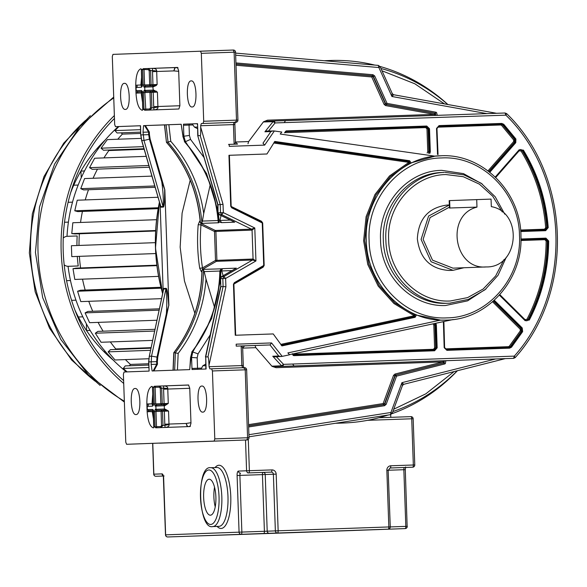 <?xml version="1.0" encoding="UTF-8"?>
<svg xmlns="http://www.w3.org/2000/svg" width="587" height="587" viewBox="0 0 587 587"><rect width="100%" height="100%" fill="white"/><g stroke="black" fill="none" stroke-linecap="round" stroke-linejoin="round"><path stroke-width="0.88" d="M237.801 120.078L236.495 120.122L235.827 122.323L234.103 122.39L233.435 124.598L200.644 125.735L201.312 123.527L235.827 122.323A2.179 2.179 0 0 0 237.933 120.071L235.556 52.14A2.179 2.179 0 0 0 233.303 50.034L200.512 51.179L201.326 53.329L203.704 121.26L236.495 120.122L234.118 52.192L233.303 50.034L112.968 54.378L112.308 56.587L114.678 124.51L115.492 126.667L140.542 125.75L140.741 134.929L148.694 134.65L148.606 132.038L149.347 132.016L145.319 125.574L143.536 125.64L143.023 132.236L144.006 140.462L149.414 139.141L148.694 134.65L149.436 134.621L149.347 132.016M200.644 125.735L200.695 127.137C200.805 132.816 200.659 135.648 200.24 135.626L197.995 135.707L197.54 123.666L183.467 124.18L183.848 136.228L183.085 136.257L181.185 124.261L143.536 125.64M203.704 121.26L203.036 123.461M192.118 106.959C197.863 107.553 196.894 79.898 191.208 80.911C185.463 80.316 186.424 107.971 192.118 106.959L192.169 106.959M124.437 83.354C130.131 82.341 131.092 109.996 125.347 109.402C119.66 110.415 118.691 82.76 124.437 83.354L124.495 83.354M178 67.843L175.197 67.6L173.847 70.902L156.685 71.497L157.133 84.506L156.076 85.629L153.112 86.825L143.998 87.147L143.177 84.99L142.648 69.809L141.533 69.846L141.247 69.2L142.597 69.508L143.206 68.694L177.443 67.446L178.668 70.675L179.886 105.682L178.888 108.991L144.659 110.246L143.998 109.475L143.448 92.621L144.842 92.57L145.825 110.202M140.873 68.804L141.247 69.2L140.807 68.804C137.534 70.198 135.846 75.767 135.736 85.526L135.993 93.106C136.668 103.297 138.752 109.035 142.259 110.312L142.883 109.52L143.998 109.475M142.318 110.305L142.912 109.219L142.333 92.665L141.511 90.508L136.323 90.699L137.387 91.755L142.641 91.572M200.695 127.137L223.031 204.335L217.733 204.782L197.738 135.692L197.614 124.752M217.733 204.782L218.012 212.736L217.997 204.804L197.738 135.692M197.489 128.648L194.495 127.144L192.896 124.943L189.043 125.075L189.41 135.458L190.54 139.376L185.426 141.672L206.565 173.627L217.938 210.748M197.437 127.034L194.495 127.144M204.063 157.558L190.54 139.376M218.408 213.939L219.245 222.033L221.673 222.649L219.942 220.441L221.057 215.554M200.24 135.626L220.235 204.724L220.521 212.729L218.276 212.81L219.472 214.725L218.012 212.729M233.538 221.585L219.472 214.725L221.717 214.637L251.456 229.15L254.795 227.983L252.058 230.104L253.07 259.036L255.947 260.958L252.535 260.026L223.882 276.565L222.818 278.554L220.316 278.737L220.851 286.639L205.721 356.955L207.967 356.874C208.385 356.83 208.73 359.64 209.009 365.312L209.06 366.714L241.851 365.576L241.162 345.963L236.231 346.132L236.165 344.173L271.568 342.94L282.215 356.368L289.582 354.783L287.879 352.912L440.654 320.113L416.344 315.065L415.119 317.31L281.943 345.904L273.234 333.937L235.24 335.258L233.457 284.284L234.308 282.699L263.732 265.441L262.25 222.972L231.696 207.798L230.735 206.272L228.952 155.306L266.953 153.985L274.804 141.445L409.653 160.735L411.032 162.893L434.923 156.171L441.578 155.768M223.031 204.335L223.324 212.626L220.521 212.729L221.717 214.637L223.324 212.626L254.795 227.983L255.947 260.958L225.621 278.465L222.818 278.554L223.097 286.559L220.851 286.639L220.573 278.634L221.637 276.646L236.348 268.156L222.546 268.663L221.629 270.607L220.888 270.688L221.959 268.809L202.427 269.396L202.486 267.921C200.299 253.635 199.8 239.291 200.981 224.88L200.827 223.412L215.297 230.471L215.899 231.432L252.058 230.104L251.456 229.15L215.297 230.471L214.497 231.476L215.899 231.432L216.904 260.357L216.376 261.347L252.535 260.026L253.07 259.036L215.51 260.401L216.376 261.347L202.427 269.396L201.4 271.7L199.719 268.288L202.486 267.921L215.51 260.401L214.497 231.476L200.981 224.88L198.201 224.711L199.631 221.189L200.827 223.412L218.753 222.759L218.489 222.062C215.899 191.171 204.621 164.389 184.663 141.702L185.426 141.672L183.848 136.228L189.41 135.458M197.371 123.674L192.492 123.864L192.896 124.943M199.631 221.189L200.189 221.167L200.409 222.722L201.891 222.671L202.42 221.086L218.1 220.514L218.239 222.202L219.245 222.033M235.189 268.824L236.348 268.156M235.732 268.45L221.438 276.697L223.882 276.565L225.621 278.465L225.914 286.75L223.097 286.559L207.967 356.874M220.389 280.784L211.628 318.602L192.763 351.951L198.032 353.88L210.234 334.839M205.714 364.087L202.831 365.789L201.062 369.216M223.148 275.714L221.629 270.607M205.766 365.686L202.831 365.789M205.832 369.018L205.721 356.955L206.11 369.003L192.03 369.517L191.956 368.445L197.54 368.247L197.173 357.85L191.575 357.476L192.763 351.951L192 351.98C210.065 328.324 219.443 301.241 220.132 270.717L221.094 268.714M219.868 271.025L204.181 271.598L203.55 270.057L202.067 270.108L201.928 270.827C201.356 301.579 191.978 328.859 173.803 352.677L173.921 352.64C192.257 328.617 201.635 301.109 202.067 270.108L201.957 271.678L201.4 271.7M204.181 271.598L206.015 279.089C203.916 306.928 194.635 331.699 178.169 353.389L173.921 352.64L173.158 370.214L189.748 369.605L190.555 357.542L192 351.98L190.812 357.505L191.575 357.476L191.956 368.445M218.151 221.094L218.305 222.099M164.587 124.87L166.459 142.333C186.248 164.822 197.503 191.391 200.226 222.025L200.409 222.722C197.819 191.839 186.541 165.05 166.583 142.362L170.766 141.306C188.698 161.807 199.69 185.866 203.718 213.492L202.42 221.086M214.482 307.199L206.015 279.089M182.828 136.235L184.663 141.702L182.828 136.235L183.049 135.164M203.718 213.492L210.219 184.832M181.185 124.29L166.07 124.818L168.065 142.303C188.031 164.998 199.301 191.78 201.891 222.671M434.923 156.171L280.234 134.041L281.804 132.053L274.349 130.989L264.664 145.114L262.976 143.213L270.886 131.576L264.92 131.796L267.18 131.048M264.664 145.114L229.26 146.346L229.187 144.38L234.983 144.182L235.387 141.988L237.544 144.094L234.983 144.182M274.701 356.859L282.215 356.368M292.744 353.734L292.796 354.166L433.426 349.287L434.607 347.937L433.808 325.007L433.067 323.848M293.118 355.025L292.796 354.166M444.77 348.377L445.76 348.854L508.423 346.682L509.311 346.227L520.324 330.819L520.141 329.131L492.574 301.784M505.062 112.998L506.698 113.651L505.062 112.998L285.436 120.621L505.062 112.998L505.884 115.162C569.133 176.342 573.125 290.704 514.3 356.118L513.632 358.341L294.006 365.965L292.656 364.035L283.536 364.358L281.606 365.811L272.757 356.236L275.068 356.823M294.08 365.958L282.934 366.347L283.536 364.358L276.257 356.58M281.034 356.603L278.722 356.015L272.757 356.236M445.849 320.106L440.654 320.113M520.581 230.023L544.487 229.194L545.668 227.785C543.533 200.02 535.329 174.427 521.058 151.006L519.128 150.822L495.751 177.479M488.017 170.861L513.596 141.68L513.662 139.985L501.599 125.383L500.682 124.987L438.019 127.166L437.066 127.709M441.505 157.954C481.641 155.46 519.025 192.543 519.48 235.299C522.004 277.989 487.298 317.574 447.089 317.868C406.952 320.363 369.575 283.279 369.12 240.523C366.589 197.834 401.295 158.248 441.505 157.954M486.058 288.892L467.612 300.837L445.526 305.511C411.744 307.082 380.684 275.589 380.537 239.635C378.659 203.726 407.914 170.604 441.725 170.347L463.495 173.635L482.228 184.01M449.627 303.185L450.486 303.156L449.627 303.185C416.961 305.211 386.481 275.193 385.879 240.391C383.597 205.663 411.48 173.18 444.205 172.446L442.547 172.505C409.821 172.747 381.513 204.797 383.326 239.555C383.472 274.349 413.534 304.822 446.215 303.303L447.323 303.274M504.02 259.549L495.663 275.956L483.145 289.024L467.575 297.616L450.295 300.984C418.56 302.958 389.012 273.637 388.653 239.834C386.65 206.088 414.084 174.794 445.878 174.559L463.297 176.709L479.403 184.157L492.779 196.263L502.281 211.973M449.334 204.988L446.942 205.076C428.341 207.666 418.472 218.922 417.342 238.843C419.859 258.632 430.484 269.176 449.224 270.468L452.988 270.328L431.107 261.751L421.084 239.408L428.583 216.053L449.334 205.017M463.943 267.745L452.988 270.328M452.959 268.149L432.502 260.158L423.132 239.335L430.088 217.55L449.407 207.196M476.974 207.116L449.437 208.011L449.18 200.622L476.71 199.609L476.974 207.116C445.225 215.003 453.751 270.005 486.241 266.931C518.871 267.745 523.538 212.289 491.319 206.624L491.055 199.11L476.71 199.609M452.907 268.149L486.241 266.931M499.831 294.645L525.027 319.636L526.935 319.321C539.541 294.968 545.939 268.861 546.13 241.015L544.853 239.694L520.948 240.523M266.806 131.033L274.349 130.989M427.131 152.972L427.762 151.791L426.962 128.861L425.685 127.592L285.055 132.662M273.146 130.835L270.886 131.576M264.92 131.796L273.08 121.634L275.105 122.94L284.233 122.624L285.509 120.621L274.371 121.003L275.105 122.94L268.384 131.202M271.568 342.94L270.02 344.958L255.029 345.508L255.851 347.665L272.03 366.361L273.535 366.692L443.339 360.8L443.002 361.9L276.117 367.689L273.535 366.692L282.934 366.347L281.606 365.811L272.207 366.156M242.585 348.091L242.027 345.934L244.588 345.846L242.585 348.091L244.588 345.846L270.02 344.958L278.722 356.015M248.609 425.788L383.656 404.648L383.135 403.577L393.532 375.372L395.234 375.746L384.837 403.951L383.135 403.577L248.565 424.643M248.646 426.969L384.558 405.698L386.165 404.34L396.563 376.135L395.234 375.746L395.521 375.32L395.954 375.086L396.563 376.135L444.608 363.984L443.618 362.949L444.388 361.739L443.339 360.8L444.366 362.744L443.992 362.935L395.572 375.1L443.618 362.949L443.002 361.9L394.963 374.051L393.532 375.372M272.03 366.361L276.117 367.689M292.267 353.814L293.221 355.487L293.962 355.649L434.6 350.769L437.161 347.842L436.361 324.912L435.796 323.261M443.383 321.632L444.176 347.599L446.934 350.344L509.597 348.164L511.519 347.188L522.643 331.633L522.239 327.979L494.291 300.258M526.539 320.81L527.955 319.732C540.62 295.246 547.047 269.007 547.253 241.008L545.125 238.814L545.719 238.792L547.847 240.986C547.649 268.985 541.214 295.224 528.549 319.71L526.84 320.825L525.402 320.253L499.72 294.769L525.365 320.238L525.167 320.707L529.313 320.025C542.028 295.437 548.485 269.095 548.684 240.986L545.925 238.131L520.977 238.997M519.473 150.133L520.845 149.502L522.643 150.492C536.988 174.046 545.235 199.778 547.385 227.69L548.221 227.631C546.057 199.609 537.78 173.774 523.384 150.133L519.194 149.736L495.274 177.017M438.005 154.528L436.911 128.509L438.885 126.264L501.547 124.084L503.074 124.737L515.203 139.42L515.092 142.245L515.768 142.685L515.914 139.016L503.734 124.268L501.746 123.424L439.091 125.596L436.523 128.524L437.542 154.462M429.875 153.368L430.315 151.695L429.515 128.766L426.749 126.029L286.118 130.908L284.548 132.86M242.027 345.934L241.162 345.963M415.119 317.31L414.173 316.701L414.334 314.61L416.344 315.065M281.393 345.207L414.173 316.701L413.747 315.439L393.928 303.508L378.16 286.03L367.763 264.488L363.624 240.707L366.097 216.698L374.968 194.488L389.489 175.968L408.427 162.694L408.347 162.291L273.725 143.03M229.268 155.291L266.953 153.985M231.168 206.455L261.486 221.248L262.565 222.965M264.047 265.427L263.093 267.217L233.883 284.079M408.427 162.694L409.058 163.48L408.75 161.41L274.298 142.179M228.952 155.306L229.348 155.291L228.952 155.306M411.032 162.893L409.058 163.48L390.326 176.614L375.959 194.943L367.191 216.919L364.747 240.677L368.841 264.209L379.121 285.517L394.728 302.811L414.334 314.61L413.747 315.439M246.65 369.773L249.02 437.697L247.582 437.748L245.212 369.817L212.421 370.955L211.606 368.805L244.397 367.667A2.179 2.179 0 0 1 246.65 369.773L245.212 369.817L244.397 367.667L209.875 368.871L209.06 366.714M235.482 142.01L248.653 141.555L263.49 121.78L267.474 120.174L434.358 114.377L434.769 115.456L435.752 114.443L434.901 113.291L434.358 114.377L385.586 105.587L384.074 104.369L371.725 76.948L373.024 76.471L372.18 75.848L371.725 76.948L236.018 65.267M248.653 141.555L247.978 143.764M263.68 121.979L273.08 121.634L274.371 121.003L263.49 121.78M264.986 121.348L267.474 120.174M228.519 144.409L237.544 144.094L235.387 141.988M515.078 357.63L513.632 358.341L515.217 357.578L514.3 356.118L292.656 364.035M235.974 64.078L372.554 75.833L373.398 76.457L385.74 103.877L387.038 103.393L386.503 104.486L435.275 113.276L435.635 113.423L435.143 115.441M284.233 122.624L505.884 115.162L506.552 113.607M190.848 358.598L189.74 369.348M443.713 360.785L495.589 358.98L401.919 382.68L403.739 384.309L505.209 358.65M504.615 358.672L495.589 358.98M505.172 358.65L403.739 384.309L402.308 385.63L403.79 384.302M402.308 385.63L401.919 382.68L390.935 412.47L248.917 434.696M392.241 413.255L390.502 414.657L390.935 412.47L392.241 413.255L402.484 385.468M235.937 62.934L373.002 74.732L374.697 75.972L373.024 76.471L385.366 103.892L384.074 104.369M496.602 113.313L393.628 94.742L392.109 93.524L391.925 96.495L378.886 67.542L380.002 66.624M392.109 93.524L393.628 94.742L391.925 96.495L487.019 113.643M177.678 67.505L174.845 67.593L173.847 70.902L178.69 71.313M143.998 87.147L144.982 86.018L145.723 85.996L144.74 87.118L144.85 90.391L145.914 91.44L152.891 91.198L153.229 90.097L153.779 90.075L157.404 92.13L157.903 106.504L179.893 105.741M143.206 68.694L144.431 68.65L144.042 69.758L144.578 84.946L149.7 84.77L149.208 70.667L150.602 70.623L151.094 84.719L149.7 84.77L149.832 85.533L150.111 85.841L151.094 84.719L157.133 84.506L153.251 85.731L145.723 85.996L152.701 85.746L153.229 90.097L144.109 90.413L143.448 92.621M135.736 85.526L136.8 85.152L137.211 86.304L136.206 87.434L141.401 87.243L142.069 85.034L142.722 85.012L142.069 85.034L141.489 69.853L142.193 69.86M143.566 109.16L149.516 108.984L150.507 107.861L149.964 92.394L151.358 92.35L150.294 91.293L149.964 92.394L144.842 92.57L145.172 91.469L153.442 91.176L157.404 92.13L153.214 92.276L152.15 91.227M152.701 85.746L153.251 85.731L153.662 86.803M153.779 90.075L153.442 91.176L152.891 91.198M151.96 85.775L152.95 84.653L152.488 70.55L156.678 70.946C156.7 69.31 155.32 68.444 152.554 68.363L152.488 70.55L150.602 70.623L148.474 68.51L148.144 69.618L142.597 69.508M142.003 84.983L140.895 85.012L141.306 86.164M157.94 107.047L153.787 107.744L154.007 109.916C156.898 109.578 158.204 108.624 157.94 107.047L157.903 106.504L153.721 106.651L153.214 92.276L151.358 92.35L151.901 107.81L150.507 107.861M192.492 123.864L183.467 124.18M181.192 124.517L182.784 135.171M164.463 124.877L160.302 125.031L164.463 124.884L166.451 142.311M170.912 124.642L169.885 124.679M202.772 412.111C208.517 412.705 207.549 385.05 201.862 386.063C196.117 385.468 197.085 413.123 202.772 412.111L202.823 412.103M212.421 370.955L214.791 438.885L214.13 441.094L126.587 444.293L125.772 442.143L123.395 374.213L124.062 372.004L149.113 371.087L148.79 361.915L151.042 361.827L156.619 361.636L156.714 364.241L153.141 370.94M190.21 180.209L182.095 213.154L180.15 247.171L184.457 280.968L194.847 313.267M153.882 370.918L157.455 364.211L151.13 364.439L152.106 370.977L173.158 370.214M151.13 364.439L151.541 356.162L157.023 357.101L156.619 361.636L157.367 361.607L157.764 357.072L168.763 305.409L166.37 313.641L157.023 357.101L157.764 357.072M166.37 313.641C167.038 303.831 166.913 295.591 166.004 288.921L163.758 289.009L163.421 289.993M157.455 364.211L157.367 361.607M189.087 442.062L159.385 443.156A2.179 2.179 0 0 0 159.385 443.156L246.922 439.957L247.582 437.748L214.791 438.885M235.666 55.207L378.886 67.542L378.307 65.384L235.592 53.101L378.336 65.384M144.431 68.65L177.641 67.49M145.319 125.574L164.463 124.914M149.127 125.442L151.299 125.361L149.127 125.442M151.299 125.361L150.742 125.383M143.023 132.236L148.606 132.038L144.578 125.603M159.869 203.124L160.882 206.617L163.127 206.536C163.575 199.815 163.12 191.589 161.777 181.845L164.844 189.887L150.155 139.112L149.436 134.621M161.777 181.845L149.414 139.141L150.155 139.112M164.661 189.887C164.661 201.686 164.177 207.416 163.208 207.094L160.97 207.182L160.126 204.437M160.97 207.182L141.761 140.542L144.006 140.462L163.208 207.094M154.315 403.922L155.137 406.072L156.12 404.949L155.709 403.871L160.838 403.695L161.242 404.766L162.232 403.643L160.838 403.695L160.295 388.227L159.231 387.171L155.137 387.317L155.709 403.871L154.315 403.922L153.735 387.361L152.627 387.405L151.894 386.363C148.489 387.89 146.809 393.767 146.853 403.988L147.124 411.56C147.909 421.283 149.986 426.72 153.346 427.872L153.97 427.072L155.085 427.035L155.746 427.806L189.983 426.551L190.98 423.242L189.755 388.227L188.53 384.999L154.293 386.253L153.691 387.068L152.576 387.112L151.96 386.363M153.405 427.864L153.999 426.778L153.471 411.59L152.649 409.433L147.462 409.623L148.533 410.68L152.642 410.54M136.001 414.554C141.753 415.148 140.785 387.493 135.091 388.506C129.345 387.912 130.314 415.567 136.001 414.554L136.059 414.547M156.861 404.92L163.839 404.67L156.12 404.949L156.861 404.92L155.878 406.043L155.988 409.315L157.052 410.372L164.03 410.122L164.367 409.022L164.91 409L168.542 411.054L168.99 424.063L186.16 423.469L187.605 426.646M190.958 422.713L186.16 423.469L187.26 426.683M189.755 388.293L167.772 389.056L168.271 403.43L164.8 405.727L164.25 405.749L163.839 404.67L164.389 404.656L164.8 405.727M155.137 406.072L164.25 405.749L164.367 409.022L155.247 409.344L154.579 411.546L155.981 411.502L156.509 426.683L160.611 426.544L161.52 425.868L161.102 411.318L162.496 411.274L161.432 410.218L161.102 411.318L155.981 411.502L156.311 410.394L164.58 410.1L168.542 411.054L164.353 411.201L163.289 410.152M146.867 404.509L147.924 404.157L148.328 405.228L147.344 406.358L152.539 406.167L153.2 403.959L153.86 403.937L153.2 403.959L152.576 387.405L153.28 387.42M154.652 426.72L153.955 426.778L155.115 426.734L154.579 411.546M160.295 388.227L161.689 388.176L162.232 403.643L168.271 403.43L163.839 404.67M164.91 409L164.58 410.1L164.03 410.122M152.635 410.54L152.304 411.714L153.405 411.67M169.027 424.606L164.874 425.296L165.094 427.468C167.985 427.138 169.298 426.177 169.027 424.606L168.99 424.063L164.808 424.21L164.353 411.201L162.496 411.274L162.988 425.37L161.594 425.421M167.765 388.506L167.772 389.056L163.582 389.203L163.575 388.11L167.765 388.506C167.787 386.87 166.407 386.004 163.648 385.923L163.575 388.11L161.689 388.176L159.569 386.07L159.231 387.171M147.124 411.56L152.304 411.714L153.721 420.622M154.293 386.253L155.474 386.209L155.137 387.317L153.691 387.068M163.157 291.233L163.81 288.437L166.055 288.356C166.957 287.99 167.86 293.676 168.763 305.409M168.88 305.409L164.844 189.887M454.081 371.578L425.817 393.833L393.738 409.212M381.99 70.778L414.892 83.816L444.506 103.914M149.267 356.368L148.658 361.915L149.113 371.087M163.149 290.726L160.148 204.951M324.927 60.791A181.376 170.546 -92.1 0 1 330.334 60.498A181.376 170.546 -92.1 0 1 330.635 60.49A181.376 170.546 -92.1 0 1 374.733 65.076M326.423 60.644A181.376 170.546 87.9 0 0 326.123 60.652A181.376 170.546 87.9 0 0 324.266 60.732M380.046 66.478A181.376 170.546 -92.1 0 1 447.888 104.523M457.412 370.735A181.376 170.546 -92.1 0 1 392.035 413.666M388.007 415.053A181.376 170.546 -92.1 0 1 343.593 423.014A181.376 170.546 -92.1 0 1 343.292 423.022A181.376 170.546 -92.1 0 1 336.483 423.117M335.551 423.264A181.376 170.546 -92.1 0 0 339.081 423.176A181.376 170.546 87.9 0 0 339.381 423.168L343.593 423.014M159.444 202.097A180.348 169.577 87.9 0 0 155.489 248.074L159.444 202.089M162.636 293.647A180.348 169.577 -92.1 0 1 155.489 248.074L162.636 293.647M148.856 367.499L123.248 368.438L127.115 371.894M148.768 365.055L125.236 365.914L123.248 368.438M148.724 363.757L130.431 364.424L129.375 365.767M125.42 359.604A157.03 147.653 87.9 0 0 130.431 364.424A157.03 147.653 -92.1 0 1 125.42 359.604M148.768 358.745L115.015 359.978L108.133 351.862L150.441 350.314M150.903 348.179L110.437 349.661L108.133 351.862M151.013 347.665L115.786 348.957L115.228 349.485M110.327 341.935A157.03 147.653 87.9 0 0 115.786 348.957A157.03 147.653 -92.1 0 1 110.327 341.935M152.576 340.394L101.081 342.272L95.329 333.218L154.586 331.053M154.968 329.3L97.897 331.384L95.329 333.218M98.088 322.38A157.03 147.653 87.9 0 0 103.114 331.193A157.03 147.653 -92.1 0 1 98.088 322.38M156.92 320.231L89.598 322.689L85.086 312.878L159.077 310.171M159.37 308.828L87.867 311.44L85.086 312.878M88.776 301.314A157.03 147.653 87.9 0 0 92.731 311.264A157.03 147.653 -92.1 0 1 88.776 301.314M161.557 298.658L80.779 301.608L77.594 291.233L161.168 288.173M160.948 287.278L80.536 290.22L77.594 291.233M82.518 279.163A157.03 147.653 87.9 0 0 85.174 290.051A157.03 147.653 -92.1 0 1 82.518 279.163M158.585 276.382L74.806 279.441L73.001 268.699L156.905 265.632M156.854 265.177L76.053 268.134L73.001 268.699M79.377 256.35A157.03 147.653 87.9 0 0 80.573 267.973A157.03 147.653 -92.1 0 1 79.377 256.35M155.753 253.555L71.783 256.622L155.753 253.547M155.372 242.651L71.401 245.726L71.783 256.622M79.384 233.773A157.03 147.653 87.9 0 0 79.003 245.447A157.03 147.653 -92.1 0 1 79.384 233.773M155.65 230.985L74.857 233.942L71.775 233.589L155.672 230.522M156.604 219.685L72.825 222.744L71.775 233.589M82.437 211.423A157.03 147.653 87.9 0 0 80.544 222.466A157.03 147.653 -92.1 0 1 82.437 211.423M158.189 208.656L77.792 211.599L74.784 210.792L158.351 207.739M158.05 197.261L77.242 200.218L74.784 210.792M88.49 189.74A157.03 147.653 87.9 0 0 85.247 199.925A157.03 147.653 -92.1 0 1 88.49 189.74M155.166 187.304L83.625 189.917L80.749 188.676L154.777 185.969M151.93 176.115L84.565 178.573L80.749 188.676M97.471 169.137A157.03 147.653 87.9 0 0 93.069 178.265A157.03 147.653 -92.1 0 1 97.471 169.137M149.362 167.244L92.24 169.327L89.547 167.677L148.856 165.505M146.207 156.355L94.661 158.241L89.547 167.677M108.243 150.052L108.852 150.558A157.03 147.653 87.9 0 0 103.928 157.903A157.03 147.653 -92.1 0 1 108.852 150.558L144.16 149.274M144.006 148.746L103.473 150.228L101.023 148.188L143.397 146.64M141.115 138.378L107.318 139.618L101.023 148.188M121.23 132.831L122.39 134.115A157.03 147.653 87.9 0 0 117.76 139.229A157.03 147.653 -92.1 0 1 122.39 134.115L140.682 133.447M140.638 132.126L117.099 132.985L114.942 130.608L140.55 129.676M118.897 126.55L114.942 130.608M68.327 266.3L78.225 265.962L68.327 266.3A6.545 6.149 -92.1 0 1 64.174 264.781M63.242 238.117A6.545 6.149 -92.1 0 1 67.27 236.312L77.176 235.967A157.03 147.653 87.9 0 0 76.926 245.52M77.301 256.424A157.03 147.653 87.9 0 0 78.225 265.962M118.317 126.565A157.03 147.653 87.9 0 0 67.013 236.319M68.063 266.322A157.03 147.653 87.9 0 0 126.44 371.916M104.794 352.523L104.735 350.828M90.156 330.452L86.516 330.584M86.362 323.797L86.597 330.576M78.357 316.987L82.826 316.833L78.364 316.995M75.972 300.177L71.577 300.331M70.469 280.535L66.58 280.667L70.469 280.527M68.408 222.128L64.511 222.26M68.107 202.295L72.517 202.148L68.107 202.302M78.174 185.052L73.735 185.206M81.028 171.088L84.521 170.956L80.911 171.081L81.263 177.744M97.699 149.502L97.647 147.873M105.411 139.801A143.925 135.326 87.9 0 0 70.667 192.69M74.96 310.134A143.925 135.326 87.9 0 0 113.474 360.345M114.465 118.457A174.478 164.059 87.9 0 0 123.622 380.589M123.718 383.472A176.658 166.114 -92.1 0 1 114.362 115.573M215.231 506.867A17.992 6.127 88 0 1 214.548 487.195M209.133 479.227A17.992 6.127 -92 0 0 203.645 497.431A17.992 6.127 -92 0 0 210.388 515.195A17.992 6.127 -92 0 0 210.395 515.195A17.992 6.127 -92 0 0 215.884 496.991A17.992 6.127 -92 0 0 209.141 479.227A17.992 6.127 -92 0 0 209.133 479.227M390.803 417.335L390.707 414.62M373.002 74.732L372.18 75.848L235.974 64.122M230.295 220.066L219.942 220.441M221.673 222.649L234.741 222.172M222.546 268.663L221.959 268.809M197.173 357.85L198.032 353.88M201.385 368.115L197.54 368.247L197.951 369.326M221.703 270.959L232.041 270.578M221.196 268.839L220.132 270.717L220.888 270.688L220.631 277.49M203.55 270.057C203.124 301.058 193.739 328.566 175.41 352.582L174.64 370.155M235.835 122.323L201.312 123.527M225.914 286.75L209.009 365.312M178.169 353.389L177.435 370.059M189.256 123.974L189.043 125.075L183.467 125.273M168.873 124.715L170.766 141.306M235.226 121.854L234.873 124.547L233.435 124.598L234.118 144.211M289.479 354.673L453.098 319.541M434.901 323.452L435.525 324.941L434.923 324.963L435.723 347.893L433.756 350.145L433.426 349.287M436.361 324.912L435.525 324.941L436.324 347.871L434.607 347.937M434.387 323.569L434.923 324.963L433.808 325.007M446.091 349.72L445.76 348.854M509.311 346.227L510.228 346.792L521.307 331.295L520.999 328.485L521.594 328.463L521.902 331.273L510.829 346.77L508.746 347.541L508.423 346.682M522.643 331.633L520.324 330.819M493.373 301.087L520.999 328.485L520.141 329.131M437.161 347.842L436.324 347.871L434.351 350.123L293.72 355.003L292.656 353.99M292.7 353.983L293.72 355.003L434.351 350.123L434.6 350.769M511.519 347.188L510.829 346.77L509.347 347.519L446.692 349.698L444.564 347.585L443.845 321.537M446.934 350.344L446.692 349.698L509.347 347.519L509.597 348.164M493.696 300.793L521.594 328.463L522.239 327.979M446.553 320.076L445.533 320.106C404.428 322.153 366.537 283.903 366.295 240.149C363.955 196.447 399.534 156.105 440.683 155.79C482.499 153.178 521.197 192.213 520.962 236.583C522.841 279.889 487.481 319.666 446.553 320.076L445.716 320.113M520.713 231.542L545.661 230.676L545.418 230.031L520.662 230.889L545.418 230.031L547.385 227.69L546.783 227.712L544.817 230.053L544.487 229.194M523.384 150.133L522.041 150.514C536.386 174.068 544.633 199.8 546.783 227.712L545.668 227.785M520.552 149.538L522.041 150.514L521.058 151.006M518.827 150.213L519.128 150.822M489.206 171.771L515.092 142.245L513.596 141.68M515.914 139.016L514.608 139.442L514.491 142.267L488.861 171.499M503.734 124.268L502.479 124.76L514.608 139.442L513.662 139.985M501.746 123.424L501.547 124.084L500.946 124.106L502.479 124.76L501.599 125.383M438.041 154.535L436.955 128.509L438.885 126.264L438.291 126.286L500.946 124.106L500.682 124.987M438.291 126.286L438.019 127.166M449.899 208.106L449.635 200.6M524.763 320.26L525.027 319.636M529.313 320.025L526.935 319.321M548.684 240.986L546.13 241.015M545.925 238.131L545.719 238.792L520.97 239.65L545.125 238.814L544.853 239.694M526.84 320.825L525.416 320.289M495.619 177.347L519.422 150.191L519.194 149.736L519.422 150.191M284.93 132.633L285.913 131.569L426.551 126.689L428.671 128.795L428.077 128.817L425.949 126.711L285.319 131.591L285.055 132.471M428.451 153.163L428.877 151.747L427.762 151.791M429.515 128.766L428.671 128.795L429.479 151.725L428.877 151.747L428.077 128.817L426.962 128.861M426.749 126.029L425.685 127.592M430.315 151.695L429.479 151.725L428.972 153.236M284.966 132.633L285.92 131.569L285.319 131.591M255.029 345.508L244.273 345.882M255.851 347.665L242.68 348.12M386.165 404.34L384.837 403.951L383.656 404.648L384.463 403.966L394.86 375.761L395.572 375.1L394.963 374.051M293.72 355.003L293.962 355.649M443.684 322.454L443.295 322.468L443.684 322.454M444.564 347.585L444.176 347.599L444.564 347.585M525.365 320.238L525.167 320.707L499.39 295.136M545.661 230.676L548.221 227.631M489.837 172.262L515.768 142.685M438.885 126.264L439.091 125.596M436.911 128.509L436.523 128.524L436.911 128.509M437.792 153.647L437.396 153.655L437.792 153.647M285.92 131.569L286.118 130.908M414.936 314.588L414.774 316.679L281.268 345.339M280.755 344.4L413.71 315.857M261.442 222.025L261.486 221.248M262.998 266.439L263.093 267.217M408.347 162.291L408.75 161.41L409.418 161.403L409.653 163.457M235.629 335.243L233.853 284.277L234.382 283.279L263.592 266.417L264.128 265.427L262.646 222.965L262.044 222.003L231.726 207.211L231.124 206.257L229.348 155.291M274.173 142.054L409.352 161.388L409.653 160.735M233.457 284.284L233.853 284.277L233.457 284.284M234.308 282.699L234.382 283.279L234.308 282.699M263.519 265.838L263.592 266.417L263.519 265.838M263.732 265.441L264.128 265.427L263.732 265.441M262.25 222.972L262.646 222.965L262.25 222.972M262.015 222.59L262.044 222.003L262.015 222.59M231.696 207.798L231.726 207.211L231.696 207.798M230.735 206.272L231.124 206.257L230.735 206.272M242.673 347.893L243.289 365.525L241.851 365.576L242.666 367.726M229.187 144.387L237.544 144.094M384.558 405.698L384.037 404.634L248.609 425.832M374.697 75.972L387.038 103.393L435.811 112.19L434.901 113.291L386.121 104.493L385.586 105.587M385.366 103.892L386.503 104.486L385.366 103.892M199.719 268.288C197.503 253.819 196.997 239.298 198.201 224.711M228.05 440.646L214.13 441.094M444.608 363.984L445.357 363.61L445.856 360.704M435.811 112.19L436.537 112.477L437.293 115.368M136.067 87.434L136.184 90.706M143.177 84.99L144.578 84.946L144.982 86.018L145.723 85.996M141.401 87.243L142.384 86.113L141.827 86.384L141.342 69.369M142.333 92.665L142.986 92.643L142.333 92.665M141.482 91.616L141.151 92.717L142.267 92.68L142.003 91.337L142.575 91.565L141.511 90.508M149.208 70.667L148.144 69.618M144.109 90.413L145.172 91.469L145.914 91.44M141.533 69.846L141.247 69.2M141.907 86.135L142.384 86.113M142.575 91.565L137.387 91.755L137.05 92.856L142.274 92.885M142.67 109.879L142.912 109.219M149.516 108.984L149.927 110.062L151.901 107.81L153.787 107.744L153.721 106.651M152.495 71.643L156.685 71.497L156.678 70.946M156.076 85.629L155.555 85.1M156.267 91.08L155.782 91.645M141.687 76.024L140.895 85.012L136.8 85.152M135.993 93.106L141.159 92.922L142.634 103.063M201.326 53.329L235.431 52.148M148.79 361.915L149.296 356.243L151.541 356.162L166.055 288.356M135.942 86.839L136.309 86.92M135.979 92.577L137.05 92.856M190.43 426.243L187.987 426.624M147.205 406.358L147.315 409.631M155.085 427.035L156.509 426.683L156.92 427.762M152.539 406.167L153.523 405.045L152.965 405.309L153.141 403.959L152.018 404.01L152.429 405.089M153.471 411.59L154.124 411.568L153.471 411.59M153.765 427.439L153.134 410.262L153.713 410.489L152.649 409.433M155.247 409.344L156.311 410.394L157.052 410.372M153.046 405.059L153.523 405.045M152.627 387.405L152.341 386.76M153.838 427.263L153.999 426.778M153.713 410.489L148.533 410.68L148.203 411.861M163.098 404.7L164.089 403.577L163.582 389.203M160.611 426.544L161.014 427.622L162.988 425.37L164.874 425.296L164.808 424.21M152.774 393.584L152.011 403.805L153.134 403.768M146.853 403.988L152.011 403.805L147.924 404.157M188.735 385.05L155.474 386.209M163.45 289.853L149.296 356.243L163.81 288.437M163.546 288.738L163.597 289.288M160.706 206.345L160.691 206.903M141.724 140.425L140.865 134.929M390.502 414.657L248.991 436.809L390.531 414.657M457.273 370.771A178.507 167.845 -92.1 0 1 392.864 411.575M380.956 68.481A178.507 167.845 -92.1 0 1 447.756 104.493M159.503 202.295A180.473 169.702 87.9 0 0 155.592 248.074A180.473 169.702 87.9 0 0 162.68 293.441M85.614 120.364A165.732 155.834 87.9 0 0 95.153 381.183M113.746 97.919A176.658 166.114 87.9 0 0 124.341 401.214M210.784 467.714A29.445 10.023 88 0 1 210.792 467.714A29.445 10.023 88 0 1 221.827 496.785A29.445 10.023 88 0 1 212.839 526.568L218.98 526.348A29.445 10.023 -92 0 0 218.98 526.348A29.445 10.023 -92 0 0 218.988 526.348A29.445 10.023 -92 0 0 227.976 496.573A29.445 10.023 -92 0 0 216.941 467.501A29.445 10.023 -92 0 0 216.933 467.501L210.784 467.714C195.831 464.97 198.215 530.487 212.839 526.568M210.718 524.455A27.259 9.282 -92 0 0 219.039 496.873A27.259 9.282 -92 0 0 208.811 469.967A27.259 9.282 -92 0 0 200.49 497.549A27.259 9.282 -92 0 0 210.718 524.455M215.062 467.568A31.625 10.764 88 0 1 218.907 465.249A31.625 10.764 88 0 1 230.772 496.463A31.625 10.764 88 0 1 221.116 528.461A31.625 10.764 88 0 1 217.109 526.414M405.448 467.457L389.937 468.008M247.773 472.939L264.04 472.366M389.9 468.008L412.676 467.201L390.128 467.986A2.179 0.741 -92 0 0 390.795 465.777L413.336 464.999L411.722 418.788L367.565 420.321M248.286 439.414L249.38 470.686L271.92 469.908A4.358 4.102 87.9 0 1 276.176 474.12L278.15 530.795L388.829 526.95L386.848 470.282A4.358 4.102 87.9 0 1 390.795 465.777M378.916 417.746L410.907 416.638A2.179 0.741 -92 0 1 411.722 418.788L413.16 418.736A2.179 2.179 0 0 0 410.907 416.638L378.916 417.746M379.774 529.467L380.002 529.459A2.179 2.047 87.9 0 0 380.009 529.459L269.323 533.297A2.179 2.047 -92.1 0 1 267.202 531.191L275.362 530.89L273.381 474.223L265.221 474.516L267.202 531.191L264.407 531.286L262.433 474.619L239.885 475.397L241.866 532.071L264.407 531.286A2.179 0.741 -92 0 1 263.746 533.495L269.323 533.297M263.746 533.495L193.138 536.085M184.494 536.379A2.179 2.047 87.9 0 0 184.751 536.393L167.75 536.966A2.179 0.741 88 0 0 167.757 536.966A2.179 2.047 -92.1 0 1 165.629 534.852L239.07 532.167L237.097 475.499A4.358 1.482 -92 0 1 238.425 471.082L246.584 470.789L245.513 440.008M184.472 536.379A2.179 2.179 0 0 0 184.751 536.393L388.161 529.158A2.179 0.741 -92 0 0 388.829 526.95L390.135 526.906M152.774 443.383L153.853 474.179L162.012 473.878A2.179 2.047 87.9 0 0 164.14 475.984M165.629 534.852L163.648 478.185A4.358 1.482 -92 0 0 162.012 473.878M248.712 472.895L271.253 472.109L248.712 472.895A2.179 0.741 -92 0 0 249.38 470.686L246.584 470.789A2.179 2.047 -92.1 0 0 248.712 472.895M163.193 476.028L155.981 476.284A2.179 2.047 87.9 0 1 153.853 474.179L153.853 474.179M390.267 526.921L405.822 526.378L403.849 469.71L388.286 470.246M390.128 467.986L388.286 470.231L386.848 470.282M412.676 467.201A2.179 2.179 0 0 0 414.774 464.948L413.336 464.999A2.179 0.741 88 0 1 412.676 467.201L404.516 467.501A2.179 0.741 -92 0 0 403.849 469.71L405.155 469.666M388.154 470.238L390.26 526.906A2.179 2.179 0 0 1 388.161 529.158M405.822 526.378A2.179 0.741 88 0 1 405.162 528.586L405.162 528.586A2.179 2.179 0 0 0 407.261 526.334L405.822 526.378M407.136 526.334L405.287 469.659L405.632 466.966M276.176 474.12L273.381 474.223A2.179 2.047 87.9 0 0 271.253 472.109A2.179 0.741 -92 0 0 271.92 469.908M265.221 474.516A2.179 2.047 87.9 0 0 263.093 472.41A2.179 0.741 88 0 0 262.433 474.619L265.221 474.516M278.15 530.795L275.362 530.89A2.179 2.047 -92.1 0 0 277.49 532.996A2.179 0.741 -92 0 0 278.15 530.795M295.422 532.548A2.179 0.741 -92 0 0 295.43 532.548L295.43 532.548A2.179 2.047 -92.1 0 1 295.43 532.548L331.721 531.272A2.179 2.047 -92.1 0 1 331.714 531.272L331.714 531.272A2.179 2.179 0 0 0 331.721 531.272L405.162 528.586M237.097 475.499L239.885 475.397A2.179 0.741 88 0 1 240.553 473.195A2.179 2.047 -92.1 0 1 238.425 471.082M241.866 532.071L239.07 532.167A2.179 2.047 -92.1 0 0 241.198 534.28A2.179 0.741 -92 0 0 241.866 532.071M295.43 532.548L184.751 536.393M234.103 221.923L219.274 214.688M221.438 276.697L220.316 278.737M205.465 356.999L220.595 286.683M219.868 270.761C219.171 301.322 209.801 328.419 191.744 352.061M173.026 370.214L173.789 352.699M218.122 220.778C215.297 190.349 204.056 163.964 184.399 141.636M447.221 303.274L449.737 303.185L468.367 299.399L484.994 289.78L498.055 275.252L506.31 257.187M445.063 172.409L463.891 174.853L481.149 183.239L495.201 196.77L504.739 214.16M285.509 120.621L274.371 121.003A1.966 1.966 0 0 0 274.364 121.003L264.964 121.348M446.692 349.698L444.601 347.585L443.882 321.529M495.633 177.362L519.466 150.177L520.845 149.502M453.142 319.541L289.479 354.68M229.385 155.291L231.168 206.257L231.762 207.218L262.073 222.011L262.683 222.957L264.165 265.427L263.629 266.41L234.418 283.272L233.89 284.269L235.673 335.236M243.289 365.525L243.825 368.181M246.922 439.957A2.179 2.179 0 0 0 249.02 437.697M496.551 113.291L393.672 94.742M392.299 93.678L380.141 66.669L378.344 65.392M515.217 357.578C574.783 291.321 570.747 175.616 506.698 113.651M142.267 92.665L142.751 109.703M234.873 124.547L235.49 142.186M190.592 358.606L190.555 357.549M197.357 124.76L197.261 123.674M152.429 386.928L153.141 403.959M140.418 125.75L140.733 134.929L141.628 140.513L160.515 205.788M330.334 60.498L326.123 60.652M100.208 385.498L71.607 360L49.528 328.177L35.183 291.827L29.35 253.004L32.336 213.859L43.988 176.562L63.682 143.206L90.347 115.683M124.371 402.058L88.615 375.064L60.784 339.447L42.682 297.653L35.44 252.483L39.512 206.917L54.657 163.964L79.927 126.499L113.717 97.082M414.774 464.948L413.16 418.736M152.649 443.39L153.721 474.179A2.179 2.179 0 0 0 155.981 476.284M167.75 536.966A2.179 2.179 0 0 1 165.497 534.86L163.325 475.8"/></g></svg>
